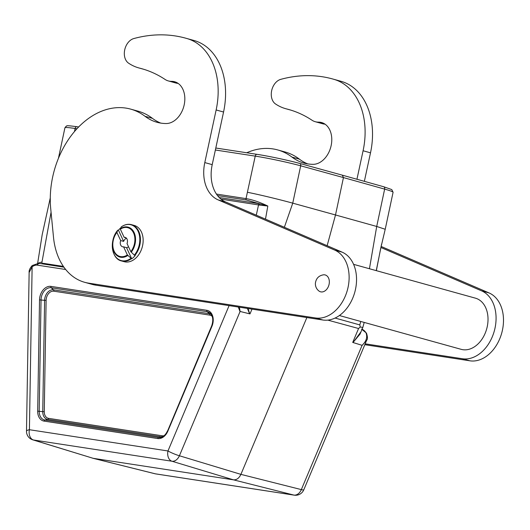 <?xml version="1.0" encoding="UTF-8"?>
<svg xmlns="http://www.w3.org/2000/svg" width="530" height="530" viewBox="0 0 530 530"><rect width="100%" height="100%" fill="white"/><g stroke="black" fill="none" stroke-linecap="round" stroke-linejoin="round"><path stroke-width="0.79" d="M63.911 267.173L38.756 263.317L63.918 267.18M38.637 263.304L32.244 265.523A2.213 1.106 51.9 0 0 32.125 266.855L29.415 429.717A8.851 6.141 -81.3 0 0 33.41 439.979A8.851 6.426 107.1 0 1 32.774 439.834A8.851 6.426 107.1 0 1 32.754 439.827L93.174 458.317L233.458 479.835L171.958 461.233L33.41 439.979L93.174 458.317L155.33 473.82A8.851 6.28 104 0 1 154.926 473.74A8.851 6.28 104 0 1 154.912 473.734M51.059 212.238L42.002 261.959L37.643 263.317M41.472 263.735L41.976 263.589A1.325 0.861 -103.2 0 1 41.963 263.808M362.156 345.341L362.103 345.322C366.363 341.307 367.641 337.12 365.958 332.754A2.213 1.272 -30.8 0 1 366.482 333.131C367.681 336.861 367.76 339.226 366.7 340.22L362.156 345.341L352.715 342.426L358.565 328.507L360.241 327.01L359.804 324.916L360.744 321.458M38.849 263.331L36.994 265.099A11.104 7.976 -74.5 0 0 32.125 266.855L29.137 272.506L26.5 431.215A8.851 8.851 0 0 0 32.787 439.84M216.432 194.066L246.026 198.604L255.235 156.125L215.372 150.003M369.436 268.743L376.711 226.462L335.503 214.968L343.447 177.583L300.695 165.81L292.752 203.156L284.365 227.271M327.136 245.695L335.503 214.968L292.752 203.156C280.993 199.896 259.647 194.676 247.543 192.304M239.434 307.208L240.103 311.454L179.412 455.76L240.905 474.363L306.863 317.549M240.017 311.435L249.981 313.912L251.995 309.136M219.221 197.531L259.402 203.732L246.351 199.989A1.325 0.921 98.7 0 1 246.026 198.604C252.472 199.671 259.74 202.149 267.829 206.037L265.484 219.142M393.081 192.277A33.158 1.968 -168 0 0 384.647 189.117A2.213 1.616 -74.4 0 0 383.647 186.732L391.769 189.574L393.081 192.277L385.224 229.271L376.711 226.462L384.647 189.117L343.447 177.583L342.334 175.178M376.254 270.631L381.593 244.164M259.62 205.09A1.325 0.815 -77.8 0 0 259.402 203.732L267.829 206.037L259.62 205.09L220.964 199.128M249.597 313.813L247.424 308.433M239.964 311.421L238.268 307.029M26.5 431.215A8.851 2.094 -179 0 1 29.415 429.717L167.964 450.97A8.851 1.08 -157.2 0 0 179.412 455.76A8.851 6.267 106.8 0 1 171.958 461.233A8.851 6.141 98.7 0 1 167.964 450.97L229.093 305.618M366.7 340.22L303.776 489.839A8.851 1.08 -157.2 0 1 301.331 489.607L240.905 474.363C239.07 478.219 236.592 480.048 233.458 479.835L293.878 495.08A8.851 6.446 104.2 0 0 301.331 489.607L362.103 345.322M361.003 331.78L353.093 342.519M248.113 308.54L249.656 313.8M353.007 342.519L360.022 334.119L362.838 327.414L360.241 327.01M42.002 261.959L41.976 263.589A14.761 10.6 105.5 0 1 43.566 263.364L43.328 264.013M130.38 224.422A18.815 13.508 105.5 0 1 131.506 224.667A18.815 13.508 105.5 0 1 140.304 237.168A18.815 13.508 105.5 0 1 134.852 255.467L135.196 255.559A18.815 13.508 105.5 0 1 131.745 258.819L126.551 247.656A4.869 3.498 -74.5 0 0 128.492 246.695M126.511 238.268A4.869 3.498 -74.5 0 0 123.642 241.388L118.448 230.219A18.815 13.508 105.5 0 1 120.747 227.873M120.35 229.179L124.126 237.307A4.869 3.498 105.5 0 1 125.159 237.374A4.869 3.498 105.5 0 1 127.041 243.568L130.817 251.697A14.906 10.706 -74.5 0 0 133.547 232.928A14.906 10.706 -74.5 0 0 120.35 229.179L121.231 226.953A18.557 13.323 -74.5 0 1 138.125 231.299A18.557 13.323 -74.5 0 1 134.335 255.149L130.817 251.697M126.08 237.844L124.126 237.307M134.852 255.467L134.335 255.149M118.448 230.219L117.779 230.206L116.898 232.438A14.906 10.706 -74.5 0 0 114.162 251.207A14.906 10.706 -74.5 0 0 127.366 254.956L131.745 258.819M126.551 247.656L123.583 246.828A4.869 3.498 105.5 0 1 122.556 246.761A4.869 3.498 105.5 0 1 120.389 241.534A4.869 3.498 105.5 0 1 120.674 240.56L116.898 232.438M127.366 254.956L123.583 246.828M118.104 230.126L117.779 230.206A18.557 13.323 -74.5 0 0 113.99 254.055A18.557 13.323 -74.5 0 0 130.883 258.401M120.674 240.56L123.642 241.388M339.385 315.529L461.219 349.35A26.56 19.073 -74.5 0 0 487.216 326.765A26.56 19.073 -74.5 0 0 475.43 298.165L353.596 264.344M356.942 179.259L363.09 150.758A66.402 47.68 -74.5 0 0 334.158 79.407A177.073 127.147 -74.5 0 0 332.714 78.99A177.073 127.147 -74.5 0 0 280.774 79.348A13.283 9.533 -74.5 0 0 271.665 90.643A13.283 9.533 -74.5 0 0 275.514 103.959A66.402 47.68 -74.5 0 0 285.769 108.716A66.402 47.68 -74.5 0 0 286.611 108.941A154.939 111.254 105.5 0 1 288.572 109.458A154.939 111.254 105.5 0 1 311.938 120.184A22.134 15.893 -74.5 0 0 315.277 121.721A22.134 15.893 -74.5 0 0 318.484 122.139A21.472 15.416 105.5 0 1 321.597 122.543A21.472 15.416 105.5 0 1 331.197 145.346A21.472 15.416 105.5 0 1 313.064 164.326A66.402 47.68 105.5 0 1 303.935 163.068A66.402 47.68 105.5 0 1 291.984 157.092A79.679 57.22 -74.5 0 0 277.64 149.917A79.679 57.22 -74.5 0 0 246.735 152.766M315.277 121.721L322.697 123.781A22.134 15.893 -74.5 0 0 325.049 124.172M307.705 163.889A66.402 47.68 105.5 0 1 299.404 159.152A79.679 57.22 -74.5 0 0 285.06 151.977L277.64 149.917M365.183 343.824L462.458 358.75A35.417 25.427 -74.5 0 0 494.251 331.184A35.417 25.427 -74.5 0 0 481.631 290.871L380.884 247.483M364.825 344.692L469.878 360.811A35.417 25.427 -74.5 0 0 501.671 333.244A35.417 25.427 -74.5 0 0 489.051 292.931L381.103 246.437M364.362 181.333L370.51 152.819A66.402 47.68 -74.5 0 0 341.578 81.468A177.073 127.147 -74.5 0 0 340.134 81.05L332.714 78.99M128.571 63.169A66.402 47.68 -74.5 0 0 138.827 67.926A66.402 47.68 -74.5 0 0 139.662 68.151A154.939 111.254 105.5 0 1 141.629 68.668A154.939 111.254 105.5 0 1 164.996 79.394A22.134 15.893 -74.5 0 0 168.328 80.924A22.134 15.893 -74.5 0 0 171.541 81.348A21.472 15.416 105.5 0 1 174.648 81.752A21.472 15.416 105.5 0 1 184.248 104.556A21.472 15.416 105.5 0 1 166.115 123.536A66.402 47.68 105.5 0 1 156.986 122.278A66.402 47.68 105.5 0 1 145.034 116.302A79.679 57.22 -74.5 0 0 130.691 109.127A79.679 57.22 -74.5 0 0 50.721 208.734L53.51 237.334A66.402 47.68 -74.5 0 0 84.628 282.291A66.402 47.68 -74.5 0 0 88.609 283.146L315.509 317.96A35.417 25.427 -74.5 0 0 347.302 290.394A35.417 25.427 -74.5 0 0 334.682 250.081L218.161 199.896A35.417 25.427 105.5 0 1 204.792 162.584L216.141 109.968A66.402 47.68 -74.5 0 0 187.209 38.611A177.073 127.147 -74.5 0 0 185.765 38.2A177.073 127.147 -74.5 0 0 133.832 38.551A13.283 9.533 -74.5 0 0 124.716 49.853A13.283 9.533 -74.5 0 0 128.571 63.169M168.328 80.924L175.755 82.985A22.134 15.893 -74.5 0 0 178.1 83.382M160.756 123.099A66.402 47.68 105.5 0 1 152.454 118.362A79.679 57.22 -74.5 0 0 138.111 111.187L130.691 109.127M84.628 282.291L92.048 284.352A66.402 47.68 -74.5 0 0 96.029 285.206L322.929 320.014A35.417 25.427 -74.5 0 0 354.722 292.454A35.417 25.427 -74.5 0 0 342.102 252.141L225.581 201.956A35.417 25.427 105.5 0 1 212.212 164.644L223.561 112.022A66.402 47.68 -74.5 0 0 194.636 40.671A177.073 127.147 -74.5 0 0 193.185 40.26L185.765 38.2M324.678 274.838A8.745 6.28 -74.5 0 0 323.505 274.812C318.682 275.64 315.966 278.528 315.37 283.477C315.35 286.637 316.556 289.161 318.994 291.049A8.745 6.28 -74.5 0 0 328.666 285.822A8.745 6.28 -74.5 0 0 324.678 274.838M206.826 310.302A11.998 8.612 105.5 0 1 211.94 326.314L167.851 431.135A11.998 8.612 105.5 0 1 157.755 438.548L44.089 421.111A11.998 8.612 105.5 0 1 37.683 411.161L39.531 299.861A11.998 8.612 105.5 0 1 50.92 286.385L206.826 310.302A1.325 0.921 98.7 0 0 207.15 311.68L51.244 287.764A10.746 7.718 -74.5 0 0 41.042 299.841L39.193 411.141A10.746 7.718 -74.5 0 0 44.931 420.058L158.602 437.495A10.746 7.718 -74.5 0 0 160.961 437.376C163.651 436.66 165.837 434.494 167.52 430.863L167.851 431.135M65.68 269.498L36.994 265.099M43.566 263.364L63.381 266.404M212.199 316.403A8.122 5.83 -74.5 0 0 209.728 315.111L53.821 291.195A8.122 5.83 -74.5 0 0 46.117 300.325L44.262 411.625A8.122 5.83 -74.5 0 0 48.601 418.362L162.273 435.799A8.122 5.83 -74.5 0 0 164.095 435.693M76.956 128.77L75.127 128.492L74.472 131.579M359.804 324.916L335.086 318.053M358.565 328.507L327.838 320.127M58.426 158.364L64.932 127.77A33.158 1.968 -168 0 1 75.127 128.492A2.213 1.537 -81.3 0 1 76.949 126.716A2.213 1.537 -81.3 0 1 77.069 126.743L78.652 126.981M215.796 148.022L256.931 154.336M257.183 154.376A30.945 1.835 12 0 1 299.602 163.412A2.213 1.563 -74.6 0 1 299.728 163.439A2.213 1.563 -74.6 0 1 300.695 165.81A33.158 1.968 -168 0 0 255.235 156.125A2.213 1.537 -81.3 0 1 257.057 154.349A2.213 1.537 -81.3 0 1 257.183 154.376M154.899 473.734A8.851 8.851 0 0 0 155.721 473.899A8.851 6.141 98.7 0 1 155.33 473.82L293.878 495.08A8.851 6.141 -81.3 0 0 294.269 495.159A8.851 8.851 0 0 0 303.776 489.839M162.24 436.912A9.368 6.731 105.5 0 1 161.425 436.852L47.76 419.416A9.368 6.731 105.5 0 1 42.751 411.644L37.683 411.161M44.262 411.625L42.751 411.644L44.606 300.344L39.531 299.861M48.601 418.362A1.325 0.921 98.7 0 1 47.76 419.416L44.931 420.058A1.325 0.921 98.7 0 0 44.089 421.111M162.273 435.799A1.325 0.921 98.7 0 1 161.425 436.852L158.602 437.495A1.325 0.921 98.7 0 0 157.755 438.548M211.94 326.314L211.609 326.043C213.477 320.63 213.067 316.397 210.377 313.356A10.746 7.718 -74.5 0 0 207.15 311.68L209.403 313.733A9.368 6.731 105.5 0 1 211.231 314.409M46.117 300.325L44.606 300.344A9.368 6.731 105.5 0 1 53.497 289.817L51.244 287.764A1.325 0.921 98.7 0 1 50.92 286.385M53.821 291.195A1.325 0.921 98.7 0 0 53.497 289.817L209.403 313.733A1.325 0.921 98.7 0 1 209.728 315.111M246.351 199.989L217.512 195.563M256.281 215.18L258.547 204.891A1.325 0.921 -81.3 0 0 258.216 203.513M167.646 430.85L211.609 326.043M342.466 175.205L383.647 186.732A2.213 1.616 -74.4 0 0 383.508 186.706M365.958 332.754A13.316 9.566 -74.5 0 0 362.056 329.282M131.394 258.719A18.815 13.508 105.5 0 1 121.443 260.926L124.166 261.681A18.815 13.508 -74.5 0 0 142.219 247.165A18.815 13.508 -74.5 0 0 134.229 225.422L131.506 224.667C128.088 223.779 124.682 224.515 121.291 226.886M117.799 230.179C109.087 239.918 111.287 258.806 121.443 260.926A18.815 13.508 105.5 0 1 116.222 257.474M120.297 228.741A15.529 11.15 105.5 0 1 134.13 232.59A15.529 11.15 105.5 0 1 131.215 252.234M127.763 255.493A15.529 11.15 105.5 0 1 113.93 251.637A15.529 11.15 105.5 0 1 116.845 231.994M290.519 110.028L286.611 108.941M324.473 123.801L318.484 122.139M299.404 159.152L291.984 157.092M469.878 360.811L462.458 358.75M489.051 292.931L481.631 290.871M370.51 152.819L363.09 150.758M341.578 81.468L334.158 79.407M143.577 69.231L139.662 68.151M177.53 83.011L171.541 81.348M152.454 118.362L145.034 116.302M96.029 285.206L88.609 283.146M322.929 320.014L315.509 317.96M342.102 252.141L334.682 250.081M225.581 201.956L218.161 199.896M212.212 164.644L204.792 162.584M223.561 112.022L216.141 109.968M194.636 40.671L187.209 38.611M154.926 473.74L92.763 458.231M37.65 263.277L42.215 234.538L50.277 197.909M380.659 248.543L385.217 229.271M64.932 127.77L66.329 126.08C67.992 126.18 63.487 124.908 76.949 126.716L78.659 126.975M342.459 175.205L299.728 163.439C288.751 160.385 268.524 156.072 257.057 154.349L215.796 148.016M294.269 495.159L155.721 473.899M29.137 272.506C28.858 270.505 29.892 268.18 32.244 265.523M361.533 329.097L366.482 333.131M380.619 248.729L376.36 270.664M364.203 322.419L362.838 327.407M290.897 110.141L285.769 108.716M143.955 69.35L138.827 67.926"/></g></svg>
